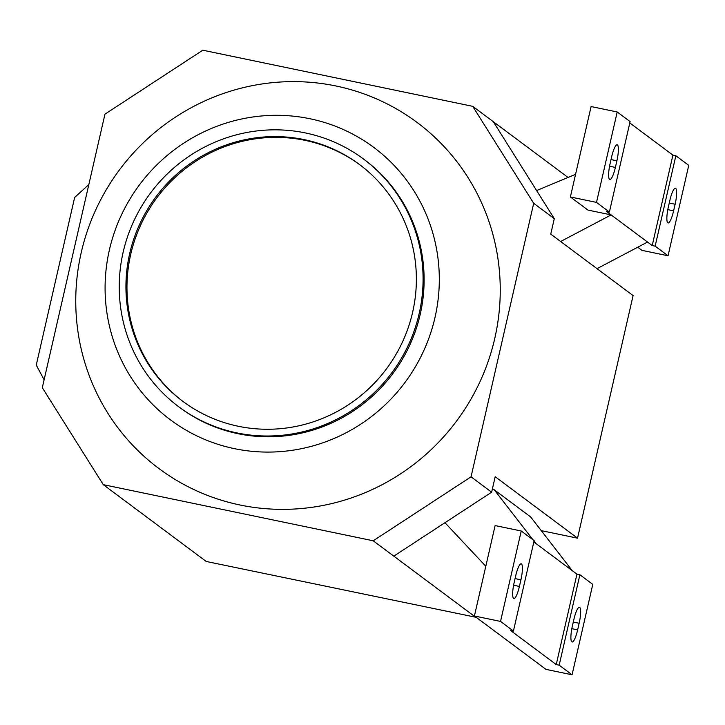 <?xml version="1.0" encoding="UTF-8"?>
<svg xmlns="http://www.w3.org/2000/svg" width="725" height="725" viewBox="0 0 725 725"><rect width="100%" height="100%" fill="white"/><g stroke="black" fill="none" stroke-linecap="round" stroke-linejoin="round"><path stroke-width="1.09" d="M234.42 448.648A169.976 165.49 126.7 0 1 109.412 249.853A169.976 165.49 126.7 0 1 309.974 118.746A169.976 165.49 126.7 0 1 434.982 317.55A169.976 165.49 126.7 0 1 234.42 448.648M240.02 504.999A215.896 210.196 126.7 0 1 81.245 252.499A215.896 210.196 126.7 0 1 335.983 85.985A215.896 210.196 126.7 0 1 494.758 338.484A215.896 210.196 126.7 0 1 240.02 504.999M236.812 432.888A154.534 150.456 126.7 0 1 178.74 406.779A154.534 150.456 126.7 0 1 133.762 221.152A154.534 150.456 126.7 0 1 305.506 132.956A154.534 150.456 126.7 0 1 363.569 159.065A154.534 150.456 126.7 0 1 408.547 344.692A154.534 150.456 126.7 0 1 236.812 432.888M363.569 159.065L364.612 159.844A154.534 150.456 126.7 0 1 409.589 345.472A154.534 150.456 126.7 0 1 237.845 433.668A154.534 150.456 126.7 0 1 179.782 407.559L178.74 406.779M238.326 426.273A147.719 143.813 126.7 0 1 182.818 401.315A147.719 143.813 126.7 0 1 139.825 223.88A147.719 143.813 126.7 0 1 303.983 139.572A147.719 143.813 126.7 0 1 359.491 164.53A147.719 143.813 126.7 0 1 402.484 341.964A147.719 143.813 126.7 0 1 238.326 426.273M360.017 164.919A147.719 143.813 -53.3 0 0 305.026 140.351A147.719 143.813 -53.3 0 0 141.003 224.351A147.719 143.813 -53.3 0 0 183.334 401.704M472.718 106.33L533.7 203.299L471.051 476.823L373.212 540.787L103.285 484.662L42.304 387.685L104.953 114.16L202.792 50.206L472.718 106.33L568.056 177.462M48.883 398.233L48.901 398.17A22.729 2.148 -167.1 0 0 48.883 398.233A22.729 2.148 -167.1 0 0 49.273 398.786L49.3 398.804M541.974 531.561A204.532 199.13 -53.3 0 0 542.653 530.918M611.637 156.89A14.346 2.982 -78.3 0 1 617.174 144.792A14.346 2.982 -78.3 0 1 616.893 160.805L615.38 167.421A14.346 2.982 -78.3 0 1 609.816 179.51A14.346 2.982 -78.3 0 1 610.124 163.506L611.637 156.89M669.873 200.336A14.346 2.982 -78.3 0 1 675.401 188.246A14.346 2.982 -78.3 0 1 675.129 204.251L673.607 210.866A14.346 2.982 -78.3 0 1 668.042 222.956A14.346 2.982 -78.3 0 1 668.359 206.951L669.873 200.336M560.624 241.507L611.139 214.899L587.957 210.078L570.385 196.964L591.092 106.548L617.211 111.976L596.503 202.402L609.399 212.017L606.453 211.41L647.534 242.059L597.019 268.658M575.568 174.335L536.609 190.557M596.503 202.402L570.385 196.964M668.042 255.78L688.75 165.354L675.854 155.739L655.146 246.156L668.042 255.78L641.924 250.352L637.728 247.216M655.146 246.156L652.21 245.548L647.534 242.059M652.21 245.548L672.918 155.123L629.798 122.951M675.854 155.739L672.918 155.123M609.399 212.017L630.107 121.601L617.211 111.976M373.212 540.787L393.802 556.147L491.641 492.193L495.184 476.724L577.535 538.168L633.097 295.583L550.746 234.13L554.29 218.669L493.308 121.691M519.408 586.443A14.346 2.982 -78.3 0 1 513.844 598.533A14.346 2.982 -78.3 0 1 514.161 582.519L515.674 575.904A14.346 2.982 -78.3 0 1 521.202 563.814A14.346 2.982 -78.3 0 1 520.922 579.828L519.408 586.443L513.599 585.22M577.644 629.889A14.346 2.982 -78.3 0 1 572.079 641.978A14.346 2.982 -78.3 0 1 572.388 625.974L573.901 619.358A14.346 2.982 -78.3 0 1 579.438 607.26A14.346 2.982 -78.3 0 1 579.157 623.273L577.644 629.889L571.826 628.666M492.284 489.384L494.251 489.792L532.966 539.753M534.026 541.113L535.875 543.496L533.827 541.974M485.804 566.252L444.96 522.707M579.891 574.762L592.778 584.377L572.07 674.794L559.174 665.178L579.891 574.762L576.946 574.146L572.27 570.657L530.646 516.943L494.251 489.792M572.27 570.657L535.875 543.496M521.239 530.999L534.135 540.623L513.427 631.04L500.531 621.416L521.239 530.999L495.121 525.571L474.413 615.987L545.952 669.365L572.07 674.794M513.427 631.04L510.491 630.433L556.238 664.562L576.946 574.146M559.174 665.178L556.238 664.562M500.531 621.416L474.413 615.987M577.535 538.168L541.24 530.627M476.216 617.328L206.226 561.467L103.285 484.662M393.802 556.147L476.153 617.591M471.051 476.823L491.641 492.193M533.7 203.299L554.29 218.669M44.116 379.791L36.25 365.083L74.639 197.472L88.831 184.549M611.03 159.573L616.893 160.805M609.562 166.197L615.38 167.421M669.257 203.018L675.129 204.251M667.798 209.643L673.607 210.866M515.058 578.586L520.922 579.828M573.285 622.041L579.157 623.273"/></g></svg>
